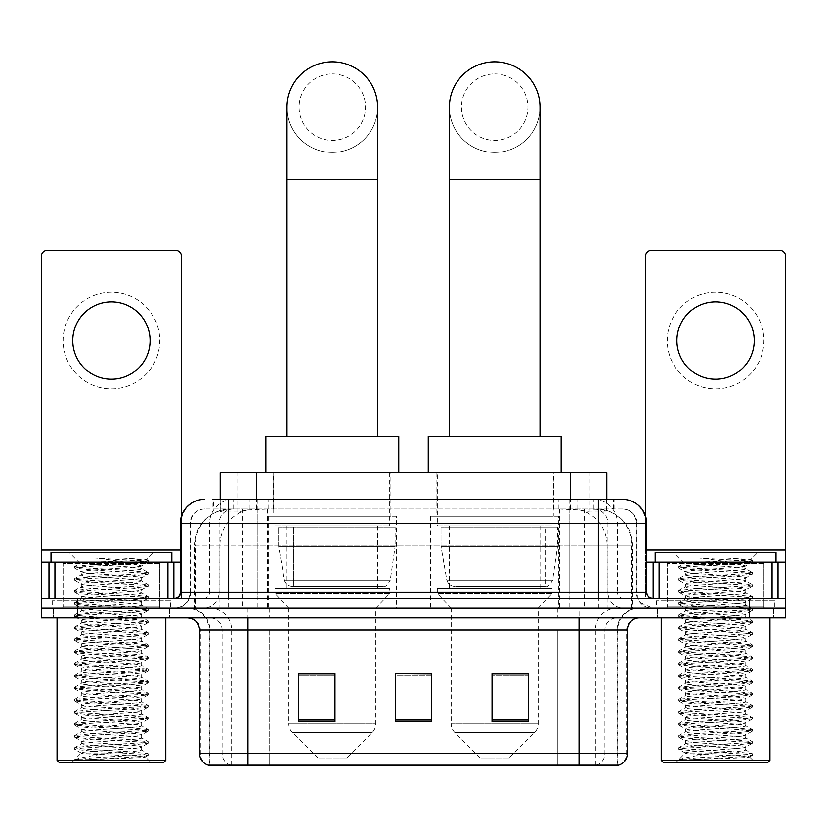 <?xml version="1.0" encoding="UTF-8"?>
<svg xmlns="http://www.w3.org/2000/svg" width="827" height="827" viewBox="0 0 827 827"><rect width="100%" height="100%" fill="white"/><g stroke="black" fill="none" stroke-linecap="round" stroke-linejoin="round"><path stroke-width="0.62" stroke-dasharray="4.13 3.1" d="M558.732 516.265L430.66 516.265L558.732 516.265L558.732 608.093L430.66 608.093L558.732 608.093M430.66 516.265L430.66 608.093M396.34 516.265L268.268 516.265L396.34 516.265L396.34 608.093L268.268 608.093L396.34 608.093M268.268 516.265L268.268 608.093M595.337 509.018L583.573 509.018L601.622 509.453C606.17 510.807 607.711 511.675 606.253 512.037L589.206 512.037L579.489 509.959L559.497 509.07L267.503 509.07L247.511 509.959L237.794 512.037L220.747 512.037L220.199 511.81L220.199 499.353M606.801 472.765L220.199 472.765M599.554 509.163A36.243 36.243 0 0 1 632.541 545.262L632.541 608.093L194.459 608.093L632.541 608.093M220.199 511.81L227.446 509.163L243.427 509.018L231.663 509.018M227.446 509.163A36.243 36.243 0 0 0 194.459 545.262L195.193 545.262L195.193 608.093M390.902 472.765L273.706 472.765L390.902 472.765L390.902 516.265L273.706 516.265L390.902 516.265M273.706 472.765L273.706 516.265M553.294 472.765L436.098 472.765L553.294 472.765L553.294 516.265L436.098 516.265L553.294 516.265M436.098 472.765L436.098 516.265M606.801 499.353L606.801 511.799L606.253 512.037L606.253 472.765M243.427 509.018L583.573 509.018M228.634 499.353L614.068 499.353L213.48 499.353L213.48 509.018L614.068 509.018L212.932 509.018L212.932 499.353L233.379 499.353A24.169 23.797 -90 0 0 209.582 523.512L209.582 592.39L180.307 592.39M622.535 509.018L204.465 509.018L622.535 509.018A14.504 14.504 0 0 1 637.028 523.512L637.028 592.39L209.582 592.39A6.037 5.954 90 0 1 203.638 598.428L652.741 598.428L203.638 598.428M180.307 523.512L637.028 523.512L189.972 523.512L190.551 523.512L190.551 592.39L189.972 592.39A15.703 15.703 0 0 1 174.259 608.093L652.741 608.093L174.259 608.093M763.9 562.174L667.234 562.174L763.9 562.174L763.9 598.428L667.234 598.428L763.9 598.428L763.9 608.093L667.234 608.093L763.9 608.093L763.9 600.847L667.234 600.847L763.9 600.847M667.234 562.174L667.234 600.847M159.766 562.174L63.1 562.174L159.766 562.174L159.766 598.428L63.1 598.428L159.766 598.428L159.766 608.093L63.1 608.093L159.766 608.093L159.766 600.847L63.1 600.847L159.766 600.847M63.1 562.174L63.1 600.847M749.407 617.759L41.35 617.759L41.35 598.428L181.506 598.428L181.506 550.1L181.506 598.428L41.35 598.428L785.65 598.428L785.65 608.093L749.407 608.093L785.65 608.093L785.65 617.759L749.407 617.759L749.407 608.093L77.593 608.093L749.407 608.093L749.407 598.428M41.35 608.093L77.593 608.093L41.35 608.093M569.813 499.353L569.813 523.512L645.959 523.512A24.169 23.797 90 0 0 622.162 499.353L233.379 499.353M212.932 509.018L213.48 509.018M169.432 608.093L169.432 617.759L53.435 617.759L169.432 617.759L53.435 617.759L169.432 617.759L169.432 608.093L53.435 608.093L53.435 617.759L53.435 608.093L169.432 608.093M773.565 608.093L773.565 617.759L657.568 617.759L773.565 617.759L657.568 617.759L773.565 617.759L773.565 608.093L657.568 608.093L657.568 617.759L657.568 608.093L773.565 608.093M170.631 600.847L52.225 600.847L170.631 600.847L170.631 608.093L52.225 608.093L170.631 608.093M52.225 600.847L52.225 608.093M774.775 600.847L656.369 600.847L774.775 600.847L774.775 608.093L656.369 608.093L774.775 608.093M656.369 600.847L656.369 608.093M617.107 765.171L579.034 765.171L617.697 765.171L617.107 765.171L617.107 629.843L617.697 629.843A21.75 21.75 0 0 1 639.447 608.093L187.553 608.093L639.447 608.093M209.303 765.171L247.966 765.171L209.303 765.171L209.303 629.843L627.362 629.843M579.034 617.759L187.553 617.759L579.034 617.759M208.332 765.171L618.668 765.171M667.234 608.093L763.9 608.093L667.234 608.093M63.1 608.093L159.766 608.093L63.1 608.093M528.288 720.11L528.288 673.457L528.288 721.795L492.034 721.795L492.034 673.705L492.034 721.795L528.288 721.795L528.288 673.943L528.288 721.795L528.288 675.38L492.034 675.38L492.034 721.795L492.034 673.457L528.288 673.457L492.034 673.457L528.288 673.457L528.288 720.11L492.034 720.11M334.966 720.11L334.966 673.457L334.966 721.795L298.712 721.795L298.712 673.705L298.712 721.795L334.966 721.795L334.966 673.943L334.966 721.795L334.966 675.38L298.712 675.38L298.712 721.795L298.712 673.457L334.966 673.457L298.712 673.457L334.966 673.457L334.966 720.11L298.712 720.11M431.622 720.11L431.622 673.457L431.622 721.795L395.378 721.795L395.378 673.705L395.378 721.795L431.622 721.795L431.622 673.943L431.622 721.795L431.622 675.38L395.378 675.38L395.378 673.457L395.378 721.795L395.378 673.705L395.378 721.795L395.378 675.38L431.622 675.38L431.622 673.705L431.622 720.11L395.378 720.11L395.378 721.795L431.622 721.795L431.622 673.705L395.378 673.705L395.378 720.11M431.622 673.457L395.378 673.457L431.622 673.457M247.966 608.093L247.966 765.171L579.034 765.171L579.034 629.843L209.303 629.843C208.011 616.632 200.765 609.385 187.553 608.093M334.966 675.38L334.966 673.943L334.966 675.38L298.712 675.38L298.712 721.795L334.966 721.795L334.966 675.38M528.288 675.38L528.288 673.943L528.288 675.38L492.034 675.38L492.034 721.795L528.288 721.795L528.288 675.38M334.966 673.705L298.712 673.705M528.288 673.705L492.034 673.705M111.428 292.251A48.328 48.328 0 0 0 63.1 340.579A48.328 48.328 0 0 0 111.428 388.907A48.328 48.328 0 0 0 159.766 340.579A48.328 48.328 0 0 0 111.428 292.251M111.428 379.242A38.662 38.662 0 0 1 72.766 340.579A38.662 38.662 0 0 1 111.428 301.917A38.662 38.662 0 0 1 150.09 340.579A38.662 38.662 0 0 1 111.428 379.242M63.1 598.428L159.766 598.428L63.1 598.428M41.35 598.428L41.35 256.484A6.037 6.037 0 0 1 47.387 250.447L175.469 250.447A6.037 6.037 0 0 1 181.506 256.484L181.506 550.1L41.35 550.1M181.506 515.965L181.506 550.1L180.307 550.1M180.307 562.174L41.35 562.174M165.803 617.759L57.053 617.759L165.803 617.759M160.965 608.093L61.891 608.093L160.965 608.093A1.209 1.209 0 0 1 159.766 606.884L63.1 606.884L159.766 606.884L159.766 563.383A1.209 1.209 0 0 1 160.965 562.174L61.891 562.174L160.965 562.174M61.891 608.093A1.209 1.209 0 0 0 63.1 606.884L63.1 563.383A1.209 1.209 0 0 0 61.891 562.174M171.84 562.174L51.016 562.174L171.84 562.174M74.947 759.61C80.643 757.594 92.81 755.392 111.428 753.025L81.222 753.025C78.534 754.389 146.865 755.661 145.449 756.87C147.692 757.811 109.991 758.752 88.272 759.61L74.947 759.61L93.058 757.811L143.257 754.793L148.043 753.624L129.808 751.764L79.609 748.745L74.823 747.587L93.058 745.727L143.257 742.708L148.178 741.695L129.808 739.689L79.609 736.661L74.823 735.503L93.058 733.642L143.257 730.623L148.178 729.621L129.808 727.605L79.609 724.586L74.823 723.418L93.058 721.558L143.257 718.539L148.178 717.536L129.808 715.52L79.609 712.502L74.823 711.344L93.058 709.483L143.257 706.454L148.178 705.452L129.808 703.436L79.609 700.417L74.678 699.415L93.058 697.399L143.257 694.37L148.178 693.367L129.808 691.351L79.609 688.333L74.678 687.33L93.058 685.314L143.257 682.296L148.178 681.283L129.808 679.267L79.609 676.248L74.678 675.245L93.058 673.23L143.257 670.211L148.178 669.198L129.808 667.193L79.609 664.164L74.678 663.161L93.058 661.145L143.257 658.127L148.178 657.124L129.808 655.108L79.609 652.089L74.678 651.076L93.058 649.061L143.257 646.042L148.178 645.039L129.808 643.024L79.609 640.005L74.678 638.992L93.058 636.986L143.257 633.958L148.178 632.955L129.808 630.939L79.609 627.92L74.678 626.918L93.058 624.902L143.257 621.883L148.178 620.87L129.808 618.854L79.609 615.836L74.678 614.833L93.058 612.817L143.257 609.799L148.178 608.786L129.808 606.77L79.609 603.751L74.678 602.749L93.058 600.733L143.257 597.714L148.178 596.701L129.808 594.696L79.609 591.667L74.678 590.664L93.058 588.648L143.257 585.63L148.178 584.627L129.808 582.611L79.609 579.593L74.678 578.58L93.058 576.564L143.257 573.545L148.178 572.542L129.808 570.527L79.609 567.508L74.678 566.495L80.033 563.404C77.242 562.06 148.116 560.778 146.658 559.579L122.716 558.06L95.157 558.06C113.103 560.065 126.872 562.246 136.465 564.593L94.299 564.593L80.033 563.404L69.137 552.508L153.719 552.508L69.137 552.508M74.823 566.35L93.058 564.49L143.257 561.461L148.178 560.458L146.617 559.476L153.719 552.508M88.272 759.61L129.808 757.305L148.043 755.444L145.407 756.974L151.3 762.752L71.556 762.752L81.222 753.025C79.371 751.019 143.484 748.993 141.634 746.988C143.484 744.972 79.371 742.956 81.222 740.94C79.371 738.935 143.484 736.909 141.634 734.903C143.484 732.887 79.371 730.872 81.222 728.866C79.371 726.85 143.484 724.834 141.634 722.819C143.484 720.813 79.371 718.787 81.222 716.782C79.371 714.766 143.484 712.75 141.634 710.734C143.484 708.729 79.371 706.703 81.222 704.697C79.371 702.681 143.484 700.665 141.634 698.65C143.484 696.644 79.371 694.628 81.222 692.612C79.371 690.607 143.484 688.581 141.634 686.575C143.484 684.56 79.371 682.544 81.222 680.528C79.371 678.522 143.484 676.496 141.634 674.491C143.484 672.475 79.371 670.459 81.222 668.443C79.371 666.438 143.484 664.412 141.634 662.406C143.484 660.391 79.371 658.375 81.222 656.369C79.371 654.353 143.484 652.338 141.634 650.322C143.484 648.316 79.371 646.29 81.222 644.285C79.371 642.269 143.484 640.253 141.634 638.237C143.484 636.232 79.371 634.206 81.222 632.2C79.371 630.184 143.484 628.169 141.634 626.153C143.484 624.147 79.371 622.131 81.222 620.116C79.371 618.11 143.484 616.084 141.634 614.079C143.484 612.063 79.371 610.047 81.222 608.031C79.371 606.026 143.484 603.999 141.634 601.994C143.484 599.978 79.371 597.962 81.222 595.947C79.371 593.941 143.484 591.915 141.634 589.909C143.484 587.894 79.371 585.878 81.222 583.872C79.371 581.857 143.484 579.841 141.634 577.825L141.634 580.843L148.043 584.472M148.043 755.444L143.257 754.286L93.058 751.267L74.678 749.252L79.609 748.249L129.808 745.22L148.178 743.215L143.257 742.201L93.058 739.183L74.678 737.167L79.609 736.164L129.808 733.135L148.178 731.13L143.257 730.117L93.058 727.098L74.678 725.083L79.609 724.08L129.808 721.061L148.178 719.045L143.257 718.032L93.058 715.014L74.678 712.998L79.609 711.995L129.808 708.977L148.178 706.961L143.257 705.958L93.058 702.929L74.678 700.924L79.609 699.911L129.808 696.892L148.178 694.876L143.257 693.874L93.058 690.855L74.678 688.839L79.609 687.826L129.808 684.808L148.178 682.792L143.257 681.789L93.058 678.771L74.678 676.755L79.609 675.752L129.808 672.723L148.178 670.718L143.257 669.705L93.058 666.686L74.678 664.67L79.609 663.668L129.808 660.649L148.043 658.788L143.257 657.62L93.058 654.602L74.678 652.586L79.609 651.583L129.808 648.564L148.178 646.549L143.257 645.536L93.058 642.517L74.823 640.656L79.609 639.498L129.808 636.48L148.178 634.464L143.257 633.461L93.058 630.432L74.678 628.427L79.609 627.414L129.808 624.395L148.178 622.38L143.257 621.377L93.058 618.358L74.678 616.342L79.609 615.329L129.808 612.311L148.178 610.295L143.257 609.292L93.058 606.274L74.678 604.258L79.609 603.255L129.808 600.226L148.178 598.221L143.257 597.208L93.058 594.189L74.678 592.173L79.609 591.171L129.808 588.152L148.043 586.291L141.634 589.909L141.634 592.928C143.484 590.923 79.371 588.896 81.222 586.891C79.371 584.875 143.484 582.859 141.634 580.843C143.484 578.838 79.371 576.812 81.222 574.806L74.823 578.424M148.043 586.291L143.257 585.123L93.058 582.105L74.678 580.089L79.609 579.086L129.808 576.068L148.043 574.207L141.634 577.825C143.484 575.819 79.371 573.793 81.222 571.788L81.222 574.806C79.371 572.791 143.484 570.775 141.634 568.769L148.043 572.387M148.043 574.207L143.257 573.039L93.058 570.02L74.823 568.159L81.222 571.788C79.371 569.772 143.484 567.756 141.634 565.74L141.634 568.769C142.844 567.394 112.699 565.937 94.299 564.593M148.043 598.366L141.634 601.994L141.634 605.013C143.484 603.007 79.371 600.981 81.222 598.975C79.371 596.96 143.484 594.944 141.634 592.928L148.043 596.556M74.823 580.244L81.387 584.058L81.222 586.891L74.823 590.509M148.043 610.45L141.634 614.079L141.634 617.097C143.484 615.081 79.371 613.065 81.222 611.05C79.371 609.044 143.484 607.018 141.634 605.013L148.043 608.631M74.823 592.328L81.387 596.143L81.222 598.975L74.823 602.594M148.043 622.535L141.634 626.153L141.634 629.182C143.484 627.166 79.371 625.15 81.222 623.134C79.371 621.129 143.484 619.103 141.634 617.097L148.043 620.715M74.823 604.413L81.387 608.217L81.222 611.05L74.823 614.678M148.043 634.619L141.634 638.237L141.634 641.266C143.484 639.25 79.371 637.235 81.222 635.219C79.371 633.213 143.484 631.187 141.634 629.182L148.043 632.8M74.823 616.497L81.387 620.302L81.222 623.134L74.823 626.763M148.043 646.704L141.634 650.322L141.634 653.34C143.484 651.335 79.371 649.309 81.222 647.303C79.371 645.287 143.484 643.272 141.634 641.266L148.043 644.884M74.823 628.572L81.387 632.386L81.222 635.219L74.823 638.847M148.043 658.788L141.634 662.406L141.634 665.425C143.484 663.419 79.371 661.393 81.222 659.388C79.371 657.372 143.484 655.356 141.634 653.34L148.043 656.969M74.823 640.656L81.387 644.471L81.222 647.303L74.823 650.921M148.043 670.862L141.634 674.491L141.634 677.509C143.484 675.504 79.371 673.478 81.222 671.472C79.371 669.457 143.484 667.441 141.634 665.425L148.043 669.053M74.823 652.741L81.387 656.555L81.222 659.388L74.823 663.006M148.043 682.947L141.634 686.575L141.634 689.594C143.484 687.578 79.371 685.562 81.222 683.547C79.371 681.541 143.484 679.515 141.634 677.509L148.043 681.128M74.823 664.825L81.387 668.64L81.222 671.472L74.823 675.09M148.043 695.031L141.634 698.65L141.634 701.678C143.484 699.663 79.371 697.647 81.222 695.631C79.371 693.626 143.484 691.599 141.634 689.594L148.043 693.212M74.823 676.91L81.387 680.714L81.222 683.547L74.823 687.175M148.043 707.116L141.634 710.734L141.634 713.753C143.484 711.747 79.371 709.731 81.222 707.716C79.371 705.71 143.484 703.684 141.634 701.678L148.043 705.297M74.823 688.994L81.387 692.799L81.222 695.631L74.823 699.26M148.043 719.201L141.634 722.819L141.634 725.837C143.484 723.832 79.371 721.806 81.222 719.8C79.371 717.784 143.484 715.768 141.634 713.753L148.043 717.381M74.823 701.069L81.387 704.883L81.222 707.716L74.823 711.344M148.043 731.275L141.634 734.903L141.634 737.922C143.484 735.916 79.371 733.89 81.222 731.885C79.371 729.869 143.484 727.853 141.634 725.837L148.043 729.466M74.823 713.153L81.387 716.968L81.222 719.8L74.823 723.418M148.043 743.359L141.634 746.988L141.634 750.006C143.484 747.99 79.371 745.975 81.222 743.969C79.371 741.953 143.484 739.938 141.634 737.922L148.043 741.55M74.823 725.238L81.387 729.052L81.222 731.885L74.823 735.503M111.428 753.025C129.777 752.022 139.846 751.009 141.634 750.006L148.043 753.624M74.823 737.322L81.387 741.137L81.222 743.969L74.823 747.587M74.823 568.159L79.609 567.002L129.808 563.983L148.043 562.122L141.469 565.937L136.465 564.593M71.556 762.752L151.3 762.752M81.222 753.025L74.823 749.407M51.016 552.508L171.84 552.508M57.053 760.333L165.803 760.333M59.472 762.752L163.384 762.752M148.043 560.303L122.716 558.06M148.043 562.122L143.257 560.964L95.157 558.06M332.299 152.447A45.309 45.309 0 0 0 377.619 107.138A45.309 45.309 0 0 1 332.299 152.447A45.309 45.309 0 0 0 377.619 107.138A45.309 45.309 0 0 0 332.299 61.829A45.309 45.309 0 0 0 286.99 107.138A45.309 45.309 0 0 0 332.299 152.447A45.309 45.309 0 0 1 286.99 107.138M332.299 73.913A33.225 33.225 0 0 1 365.534 107.138A33.225 33.225 0 0 1 332.299 140.373A33.225 33.225 0 0 1 299.074 107.138A33.225 33.225 0 0 1 332.299 73.913M286.99 436.522L377.619 436.522L286.99 436.522M346.802 757.925L317.806 757.925L292.344 732.464L372.264 732.464L292.344 732.464A12.085 12.085 0 0 1 288.809 723.914L375.799 723.914A12.085 12.085 0 0 1 372.264 732.464L346.802 757.925L317.806 757.925M375.799 608.093L288.809 608.093L288.809 723.914L375.799 723.914L375.799 608.093L389.693 593.59L274.915 593.59L389.693 593.59L389.693 588.762L274.915 588.762L274.915 593.59L288.809 608.093L375.799 608.093M286.99 525.931L377.619 525.931L286.99 525.931L286.99 588.762L377.619 588.762L286.99 588.762M377.619 525.931L377.619 588.762M274.915 472.765L389.693 472.765L274.915 472.765L274.915 525.931L389.693 525.931L274.915 525.931M389.693 472.765L389.693 525.931M398.759 472.765L265.849 472.765L398.759 472.765M265.849 436.522L398.759 436.522M274.915 588.762L389.693 588.762M395.13 527.14L278.606 527.14L395.13 527.14L395.13 546.471L278.606 546.471L278.606 527.14L278.606 546.471L284.426 580.14C285.863 584.286 288.861 586.353 293.42 586.343L383.056 586.343L293.43 586.343L293.43 527.14L293.42 586.343C288.881 586.364 285.884 584.296 284.426 580.14L278.606 546.471L395.13 546.471L390.241 580.14L284.426 580.14L390.241 580.14C387.119 585.371 384.72 587.439 383.066 586.343L383.056 527.14L293.43 527.14L383.056 527.14M494.701 152.447A45.309 45.309 0 0 0 540.01 107.138A45.309 45.309 0 0 1 494.701 152.447A45.309 45.309 0 0 0 540.01 107.138A45.309 45.309 0 0 0 494.701 61.829A45.309 45.309 0 0 0 449.381 107.138A45.309 45.309 0 0 0 494.701 152.447A45.309 45.309 0 0 1 449.381 107.138M494.701 73.913A33.225 33.225 0 0 1 527.926 107.138A33.225 33.225 0 0 1 494.701 140.373A33.225 33.225 0 0 1 461.466 107.138A33.225 33.225 0 0 1 494.701 73.913M449.381 436.522L540.01 436.522L449.381 436.522M509.194 757.925L480.198 757.925L454.736 732.464L534.656 732.464L454.736 732.464A12.085 12.085 0 0 1 451.201 723.914L538.191 723.914A12.085 12.085 0 0 1 534.656 732.464L509.194 757.925L480.198 757.925M538.191 608.093L451.201 608.093L451.201 723.914L538.191 723.914L538.191 608.093L552.085 593.59L437.307 593.59L552.085 593.59L552.085 588.762L437.307 588.762L437.307 593.59L451.201 608.093L538.191 608.093M449.381 525.931L540.01 525.931L449.381 525.931L449.381 588.762L540.01 588.762L449.381 588.762M540.01 525.931L540.01 588.762M437.307 472.765L552.085 472.765L437.307 472.765L437.307 525.931L552.085 525.931L437.307 525.931M552.085 472.765L552.085 525.931M561.151 472.765L428.241 472.765L561.151 472.765M428.241 436.522L561.151 436.522M437.307 588.762L552.085 588.762M557.522 527.14L440.998 527.14L557.522 527.14L557.522 546.471L440.998 546.471L440.998 527.14L440.998 546.471L446.818 580.14C448.255 584.286 451.263 586.353 455.822 586.343L545.448 586.343L455.822 586.343L455.822 527.14L455.822 586.343C451.273 586.364 448.275 584.296 446.818 580.14L440.998 546.471L557.522 546.471L552.632 580.14L446.818 580.14L552.632 580.14C549.51 585.371 547.112 587.439 545.458 586.343L545.448 527.14L455.822 527.14L545.448 527.14M715.572 292.251A48.328 48.328 0 0 0 667.234 340.579A48.328 48.328 0 0 0 715.572 388.907A48.328 48.328 0 0 0 763.9 340.579A48.328 48.328 0 0 0 715.572 292.251M715.572 379.242A38.662 38.662 0 0 1 676.91 340.579A38.662 38.662 0 0 1 715.572 301.917A38.662 38.662 0 0 1 754.234 340.579A38.662 38.662 0 0 1 715.572 379.242M667.234 598.428L763.9 598.428L667.234 598.428M785.65 550.1L785.65 562.174L645.494 562.174L645.494 598.428L785.65 598.428L645.494 598.428L645.494 256.484A6.037 6.037 0 0 1 651.531 250.447L779.613 250.447A6.037 6.037 0 0 1 785.65 256.484L785.65 550.1L645.494 550.1L645.494 562.174L646.693 562.174M645.494 515.965L645.494 550.1L646.693 550.1M769.947 617.759L661.197 617.759L769.947 617.759M765.109 608.093L666.035 608.093L765.109 608.093A1.209 1.209 0 0 1 763.9 606.884L667.234 606.884L763.9 606.884L763.9 563.383A1.209 1.209 0 0 1 765.109 562.174L666.035 562.174L765.109 562.174M666.035 608.093A1.209 1.209 0 0 0 667.234 606.884L667.234 563.383A1.209 1.209 0 0 0 666.035 562.174M775.984 562.174L655.16 562.174L775.984 562.174M679.091 759.61C684.787 757.594 696.944 755.392 715.572 753.025L685.366 753.025C682.678 754.389 751.009 755.661 749.593 756.87C751.836 757.811 714.135 758.752 692.406 759.61L679.091 759.61L697.192 757.811L747.391 754.793L752.177 753.624L733.942 751.764L683.743 748.745L678.957 747.587L697.192 745.727L747.391 742.708L752.322 741.695L733.942 739.689L683.743 736.661L678.957 735.503L697.192 733.642L747.391 730.623L752.322 729.621L733.942 727.605L683.743 724.586L678.957 723.418L697.192 721.558L747.391 718.539L752.322 717.536L733.942 715.52L683.743 712.502L678.957 711.344L697.192 709.483L747.391 706.454L752.322 705.452L733.942 703.436L683.743 700.417L678.957 699.26L697.192 697.399L747.391 694.37L752.322 693.367L733.942 691.351L683.743 688.333L678.822 687.33L697.192 685.314L747.391 682.296L752.322 681.283L733.942 679.267L683.743 676.248L678.822 675.245L697.192 673.23L747.391 670.211L752.322 669.198L733.942 667.193L683.743 664.164L678.822 663.161L697.192 661.145L747.391 658.127L752.322 657.124L733.942 655.108L683.743 652.089L678.822 651.076L697.192 649.061L747.391 646.042L752.322 645.039L733.942 643.024L683.743 640.005L678.822 638.992L697.192 636.986L747.391 633.958L752.322 632.955L733.942 630.939L683.743 627.92L678.822 626.918L697.192 624.902L747.391 621.883L752.322 620.87L733.942 618.854L683.743 615.836L678.822 614.833L697.192 612.817L747.391 609.799L752.322 608.786L733.942 606.77L683.743 603.751L678.822 602.749L697.192 600.733L747.391 597.714L752.322 596.701L733.942 594.696L683.743 591.667L678.822 590.664L697.192 588.648L747.391 585.63L752.322 584.627L733.942 582.611L683.743 579.593L678.822 578.58L697.192 576.564L747.391 573.545L752.322 572.542L733.942 570.527L683.743 567.508L678.822 566.495L684.177 563.404C681.386 562.06 752.26 560.778 750.792 559.579L726.861 558.06L699.301 558.06C717.247 560.065 731.016 562.246 740.61 564.593L698.443 564.593L684.177 563.404L673.281 552.508L757.863 552.508L673.281 552.508M678.957 566.35L697.192 564.49L747.391 561.461L752.322 560.458L750.751 559.476L757.863 552.508M749.541 756.974L755.444 762.752L675.7 762.752L685.366 753.025C683.515 751.019 747.629 748.993 745.778 746.988C747.629 744.972 683.515 742.956 685.366 740.94C683.515 738.935 747.629 736.909 745.778 734.903C747.629 732.887 683.515 730.872 685.366 728.866C683.515 726.85 747.629 724.834 745.778 722.819C747.629 720.813 683.515 718.787 685.366 716.782C683.515 714.766 747.629 712.75 745.778 710.734C747.629 708.729 683.515 706.703 685.366 704.697C683.515 702.681 747.629 700.665 745.778 698.65C747.629 696.644 683.515 694.628 685.366 692.612C683.515 690.607 747.629 688.581 745.778 686.575C747.629 684.56 683.515 682.544 685.366 680.528C683.515 678.522 747.629 676.496 745.778 674.491C747.629 672.475 683.515 670.459 685.366 668.443C683.515 666.438 747.629 664.412 745.778 662.406C747.629 660.391 683.515 658.375 685.366 656.369C683.515 654.353 747.629 652.338 745.778 650.322C747.629 648.316 683.515 646.29 685.366 644.285C683.515 642.269 747.629 640.253 745.778 638.237C747.629 636.232 683.515 634.206 685.366 632.2C683.515 630.184 747.629 628.169 745.778 626.153C747.629 624.147 683.515 622.131 685.366 620.116C683.515 618.11 747.629 616.084 745.778 614.079C747.629 612.063 683.515 610.047 685.366 608.031C683.515 606.026 747.629 603.999 745.778 601.994C747.629 599.978 683.515 597.962 685.366 595.947C683.515 593.941 747.629 591.915 745.778 589.909C747.629 587.894 683.515 585.878 685.366 583.872C683.515 581.857 747.629 579.841 745.778 577.825L745.778 580.843L752.177 584.472M692.406 759.61L733.942 757.305L752.322 755.289L747.391 754.286L697.192 751.267L678.822 749.252L683.743 748.249L733.942 745.22L752.322 743.215L747.391 742.201L697.192 739.183L678.822 737.167L683.743 736.164L733.942 733.135L752.322 731.13L747.391 730.117L697.192 727.098L678.822 725.083L683.743 724.08L733.942 721.061L752.322 719.045L747.391 718.032L697.192 715.014L678.822 712.998L683.743 711.995L733.942 708.977L752.322 706.961L747.391 705.958L697.192 702.929L678.822 700.924L683.743 699.911L733.942 696.892L752.322 694.876L747.391 693.874L697.192 690.855L678.822 688.839L683.743 687.826L733.942 684.808L752.322 682.792L747.391 681.789L697.192 678.771L678.822 676.755L683.743 675.752L733.942 672.723L752.322 670.718L747.391 669.705L697.192 666.686L678.822 664.67L683.743 663.668L733.942 660.649L752.322 658.633L747.391 657.62L697.192 654.602L678.822 652.586L683.743 651.583L733.942 648.564L752.322 646.549L747.391 645.536L697.192 642.517L678.822 640.501L683.743 639.498L733.942 636.48L752.322 634.464L747.391 633.461L697.192 630.432L678.822 628.427L683.743 627.414L733.942 624.395L752.322 622.38L747.391 621.377L697.192 618.358L678.822 616.342L683.743 615.329L733.942 612.311L752.322 610.295L747.391 609.292L697.192 606.274L678.822 604.258L683.743 603.255L733.942 600.226L752.322 598.221L747.391 597.208L697.192 594.189L678.822 592.173L683.743 591.171L733.942 588.152L752.177 586.291L745.778 589.909L745.778 592.928C747.629 590.923 683.515 588.896 685.366 586.891C683.515 584.875 747.629 582.859 745.778 580.843C747.629 578.838 683.515 576.812 685.366 574.806L678.957 578.424M752.177 586.291L747.391 585.123L697.192 582.105L678.822 580.089L683.743 579.086L733.942 576.068L752.177 574.207L745.778 577.825C747.629 575.819 683.515 573.793 685.366 571.788L685.366 574.806C683.515 572.791 747.629 570.775 745.778 568.769L752.177 572.387M752.177 574.207L747.391 573.039L697.192 570.02L678.957 568.159L685.366 571.788C683.515 569.772 747.629 567.756 745.778 565.74L745.778 568.769C746.988 567.394 716.833 565.937 698.443 564.593M752.177 598.366L745.778 601.994L745.778 605.013C747.629 603.007 683.515 600.981 685.366 598.975C683.515 596.96 747.629 594.944 745.778 592.928L752.177 596.556M678.957 580.244L685.531 584.058L685.366 586.891L678.957 590.509M752.177 610.45L745.778 614.079L745.778 617.097C747.629 615.081 683.515 613.065 685.366 611.05C683.515 609.044 747.629 607.018 745.778 605.013L752.177 608.631M678.957 592.328L685.531 596.143L685.366 598.975L678.957 602.594M752.177 622.535L745.778 626.153L745.778 629.182C747.629 627.166 683.515 625.15 685.366 623.134C683.515 621.129 747.629 619.103 745.778 617.097L752.177 620.715M678.957 604.413L685.531 608.217L685.366 611.05L678.957 614.678M752.177 634.619L745.778 638.237L745.778 641.266C747.629 639.25 683.515 637.235 685.366 635.219C683.515 633.213 747.629 631.187 745.778 629.182L752.177 632.8M678.957 616.497L685.531 620.302L685.366 623.134L678.957 626.763M752.177 646.704L745.778 650.322L745.778 653.34C747.629 651.335 683.515 649.309 685.366 647.303C683.515 645.287 747.629 643.272 745.778 641.266L752.177 644.884M678.957 628.572L685.531 632.386L685.366 635.219L678.957 638.847M752.177 658.788L745.778 662.406L745.778 665.425C747.629 663.419 683.515 661.393 685.366 659.388C683.515 657.372 747.629 655.356 745.778 653.34L752.177 656.969M678.957 640.656L685.531 644.471L685.366 647.303L678.957 650.921M752.177 670.862L745.778 674.491L745.778 677.509C747.629 675.504 683.515 673.478 685.366 671.472C683.515 669.457 747.629 667.441 745.778 665.425L752.177 669.053M678.957 652.741L685.531 656.555L685.366 659.388L678.957 663.006M752.177 682.947L745.778 686.575L745.778 689.594C747.629 687.578 683.515 685.562 685.366 683.547C683.515 681.541 747.629 679.515 745.778 677.509L752.177 681.128M678.957 664.825L685.531 668.64L685.366 671.472L678.957 675.09M752.177 695.031L745.778 698.65L745.778 701.678C747.629 699.663 683.515 697.647 685.366 695.631C683.515 693.626 747.629 691.599 745.778 689.594L752.177 693.212M678.957 676.91L685.531 680.714L685.366 683.547L678.957 687.175M752.177 707.116L745.778 710.734L745.778 713.753C747.629 711.747 683.515 709.731 685.366 707.716C683.515 705.71 747.629 703.684 745.778 701.678L752.177 705.297M678.957 688.994L685.531 692.799L685.366 695.631L678.957 699.26M752.177 719.201L745.778 722.819L745.778 725.837C747.629 723.832 683.515 721.806 685.366 719.8C683.515 717.784 747.629 715.768 745.778 713.753L752.177 717.381M678.957 701.069L685.531 704.883L685.366 707.716L678.957 711.344M752.177 731.275L745.778 734.903L745.778 737.922C747.629 735.916 683.515 733.89 685.366 731.885C683.515 729.869 747.629 727.853 745.778 725.837L752.177 729.466M678.957 713.153L685.531 716.968L685.366 719.8L678.957 723.418M752.177 743.359L745.778 746.988L745.778 750.006C747.629 747.99 683.515 745.975 685.366 743.969C683.515 741.953 747.629 739.938 745.778 737.922L752.177 741.55M678.957 725.238L685.531 729.052L685.366 731.885L678.957 735.503M715.572 753.025C733.911 752.022 743.98 751.009 745.778 750.006L752.177 753.624M678.957 737.322L685.531 741.137L685.366 743.969L678.957 747.587M678.957 568.159L683.743 567.002L733.942 563.983L752.177 562.122L745.613 565.937L740.61 564.593M675.7 762.752L755.444 762.752M685.366 753.025L678.957 749.407M655.16 552.508L775.984 552.508M661.197 760.333L769.947 760.333M663.616 762.752L767.528 762.752M752.177 560.303L726.861 558.06M752.177 562.122L747.391 560.964L699.301 558.06M293.42 586.343L383.066 586.343L293.42 586.343M220.747 512.037L220.747 472.765M225.378 509.453A36.243 35.695 -90 0 0 195.193 545.262L632.541 545.262L584.203 545.262L584.203 608.093M631.807 608.093L631.807 545.262A36.243 35.695 90 0 0 601.622 509.453M242.797 509.018L242.797 545.262L194.459 545.262L194.459 608.093M559.497 509.07L559.497 608.093M579.489 509.959A36.243 35.695 90 0 1 607.09 545.262L607.09 608.093M267.503 509.07L267.503 608.093M247.511 509.959A36.243 35.695 -90 0 0 219.91 545.262L219.91 608.093M584.203 509.018L584.203 545.262L242.797 545.262L242.797 608.093M256.442 509.091L256.442 499.353M237.794 512.037L237.794 472.765M273.489 509.091L273.489 472.765M553.511 509.091L553.511 472.765M589.206 512.037L589.206 472.765M570.558 509.091L570.558 499.353M249.175 509.018L249.175 499.353M204.465 509.018C198.149 509.308 193.673 512.327 191.027 518.074L189.972 523.512L189.972 592.39L598.366 592.39L598.366 509.018M257.187 499.353L257.187 592.39L190.551 592.39A15.703 15.465 90 0 1 175.086 608.093M598.366 608.093L598.366 592.39L637.028 592.39L638.186 598.283L641.287 603.141L652.741 608.093M646.693 592.39L645.959 592.39L645.959 523.512L646.693 523.512M77.593 598.428L77.593 617.759M204.838 499.353A24.169 23.797 -90 0 0 181.041 523.512L181.041 592.39A6.037 5.954 90 0 1 175.086 598.428M593.621 499.353A24.169 23.797 90 0 1 617.418 523.512L617.418 592.39L569.813 592.39L569.813 598.428M651.914 598.428A6.037 5.954 -90 0 1 645.959 592.39L617.418 592.39A6.037 5.954 -90 0 0 623.362 598.428M204.838 509.018A14.504 14.276 -90 0 0 190.551 523.512L569.813 523.512L569.813 592.39L257.187 592.39L257.187 598.428M257.187 509.018L257.187 608.093M233.379 509.018A14.504 14.276 -90 0 0 219.103 523.512L219.103 592.39A15.703 15.465 90 0 1 203.638 608.093M228.634 509.018L228.634 608.093M622.162 509.018A14.504 14.276 90 0 1 636.449 523.512L636.449 592.39A15.703 15.465 -90 0 0 651.914 608.093M593.621 509.018A14.504 14.276 90 0 1 607.897 523.512L607.897 592.39A15.703 15.465 -90 0 0 623.362 608.093M569.813 509.018L569.813 608.093M233.08 509.018L233.08 499.353M268.785 509.018L268.785 499.353M558.215 509.018L558.215 499.353M593.92 509.018L593.92 499.353M613.52 509.018L613.52 499.353M577.825 509.018L577.825 499.353M596.329 765.171A12.085 11.898 90 0 0 604.899 753.573L269.695 753.573L269.695 629.843L557.305 629.843L557.305 765.171L557.305 629.843L617.107 629.843A21.75 21.419 -90 0 1 638.527 608.093M230.671 765.171A12.085 11.898 -90 0 1 222.101 753.573L222.101 629.843L269.695 629.843L269.695 765.171L269.695 753.573L199.638 753.573M199.638 629.843L222.101 629.843A12.085 11.898 90 0 0 210.203 617.759M208.931 765.171A12.085 11.898 -90 0 1 200.372 753.573L200.372 629.843A12.085 11.898 90 0 0 188.473 617.759M618.069 765.171A12.085 11.898 90 0 0 626.628 753.573L604.899 753.573L604.899 629.843A12.085 11.898 -90 0 1 616.797 617.759M627.362 753.573L626.628 753.573L626.628 629.843A12.085 11.898 -90 0 1 638.527 617.759M269.695 608.093L269.695 617.759M557.305 608.093L557.305 617.759M595.378 765.171L595.378 629.843A21.75 21.419 -90 0 1 616.797 608.093M617.697 765.171L617.697 629.843L579.034 629.843L579.034 608.093M209.893 765.171L209.893 629.843A21.75 21.419 90 0 0 188.473 608.093M231.622 765.171L231.622 629.843A21.75 21.419 90 0 0 210.203 608.093M181.423 598.428L181.423 562.174M159.766 563.383L63.1 563.383L159.766 563.383M377.619 179.635L286.99 179.635M540.01 179.635L449.381 179.635M645.577 562.174L645.577 598.428M763.9 563.383L667.234 563.383L763.9 563.383M614.068 509.018L614.068 499.353M148.178 753.779L148.178 755.289M74.678 747.742L74.678 749.252M148.178 741.695L148.178 743.215M74.678 735.658L74.678 737.167M148.178 729.621L148.178 731.13M74.678 723.573L74.678 725.083M148.178 717.536L148.178 719.045M74.678 711.489L74.678 712.998M148.178 705.452L148.178 706.961M74.678 699.415L74.678 700.924M148.178 693.367L148.178 694.876M74.678 687.33L74.678 688.839M148.178 681.283L148.178 682.792M74.678 675.245L74.678 676.755M148.178 669.198L148.178 670.718M74.678 663.161L74.678 664.67M148.178 657.124L148.178 658.633M74.678 651.076L74.678 652.586M148.178 645.039L148.178 646.549M74.678 638.992L74.678 640.501M148.178 632.955L148.178 634.464M74.678 626.918L74.678 628.427M148.178 620.87L148.178 622.38M74.678 614.833L74.678 616.342M148.178 608.786L148.178 610.295M74.678 602.749L74.678 604.258M148.178 596.701L148.178 598.221M74.678 590.664L74.678 592.173M148.178 584.627L148.178 586.136M74.678 578.58L74.678 580.089M148.178 572.542L148.178 574.052M74.678 566.495L74.678 568.004M148.178 560.458L148.178 561.967M752.322 753.779L752.322 755.289M678.822 747.742L678.822 749.252M752.322 741.695L752.322 743.215M678.822 735.658L678.822 737.167M752.322 729.621L752.322 731.13M678.822 723.573L678.822 725.083M752.322 717.536L752.322 719.045M678.822 711.489L678.822 712.998M752.322 705.452L752.322 706.961M678.822 699.415L678.822 700.924M752.322 693.367L752.322 694.876M678.822 687.33L678.822 688.839M752.322 681.283L752.322 682.792M678.822 675.245L678.822 676.755M752.322 669.198L752.322 670.718M678.822 663.161L678.822 664.67M752.322 657.124L752.322 658.633M678.822 651.076L678.822 652.586M752.322 645.039L752.322 646.549M678.822 638.992L678.822 640.501M752.322 632.955L752.322 634.464M678.822 626.918L678.822 628.427M752.322 620.87L752.322 622.38M678.822 614.833L678.822 616.342M752.322 608.786L752.322 610.295M678.822 602.749L678.822 604.258M752.322 596.701L752.322 598.221M678.822 590.664L678.822 592.173M752.322 584.627L752.322 586.136M678.822 578.58L678.822 580.089M752.322 572.542L752.322 574.052M678.822 566.495L678.822 568.004M752.322 560.458L752.322 561.967M749.551 756.974L752.177 755.444"/><path stroke-width="1.24" d="M220.199 499.353L220.199 472.765L606.801 472.765L606.801 499.353M213.48 499.353L622.162 499.353M212.932 499.353L228.634 499.353L228.634 523.512L180.307 523.512L180.307 592.39A6.037 6.037 0 0 1 174.259 598.428M204.465 499.353A24.169 24.169 0 0 0 180.307 523.512M622.535 499.353A24.169 24.169 0 0 1 646.693 523.512L646.693 592.39C647.055 596.06 649.071 598.066 652.741 598.428M77.593 598.428L41.35 598.428L41.35 608.093L77.593 608.093L41.35 608.093L41.35 617.759L77.593 617.759L77.593 608.093L749.407 608.093L77.593 608.093L77.593 598.428L749.407 598.428L749.407 608.093L785.65 608.093L749.407 608.093L749.407 617.759L77.593 617.759M749.407 617.759L785.65 617.759L785.65 562.174L785.65 598.428L749.407 598.428M627.362 753.573C627.031 759.362 624.127 763.228 618.668 765.171L579.034 765.171L579.034 753.573L627.362 753.573L627.362 629.843A12.085 12.085 0 0 1 639.447 617.759M199.638 753.573L247.966 753.573L247.966 765.171L579.034 765.171L208.332 765.171A12.085 12.085 0 0 1 199.638 753.573L199.638 629.843C198.914 622.504 194.893 618.472 187.553 617.759M528.288 721.795L528.288 673.457L492.034 673.457L492.034 721.795L528.288 721.795M334.966 721.795L334.966 673.457L298.712 673.457L298.712 721.795L334.966 721.795M431.622 721.795L431.622 673.457L395.378 673.457L395.378 721.795L431.622 721.795M395.378 673.457L431.622 673.705L395.378 673.457M334.966 673.705L298.712 673.705M528.288 673.705L492.034 673.705M111.428 301.917A38.662 38.662 0 0 0 72.766 340.579A38.662 38.662 0 0 0 111.428 379.242A38.662 38.662 0 0 0 150.09 340.579A38.662 38.662 0 0 0 111.428 301.917M167.922 598.428L167.922 562.174L54.944 562.174L54.944 598.428M181.506 515.965L181.506 256.484A6.037 6.037 0 0 0 175.469 250.447L47.387 250.447A6.037 6.037 0 0 0 41.35 256.484L41.35 562.174L54.944 562.174M167.922 562.174L180.307 562.174M41.35 598.428L41.35 562.174M163.384 762.752L59.472 762.752L57.053 760.333L165.803 760.333L163.384 762.752M57.053 617.759L57.053 760.333M165.803 617.759L165.803 760.333M171.84 562.174L171.84 552.508L51.016 552.508L51.016 562.174M286.99 436.522L286.99 107.138A45.309 45.309 0 0 1 332.299 61.829A45.309 45.309 0 0 1 377.619 107.138A45.309 45.309 0 0 0 332.299 61.829M377.619 436.522L377.619 107.138M398.759 472.765L398.759 436.522L265.849 436.522L265.849 472.765M449.381 436.522L449.381 107.138A45.309 45.309 0 0 1 494.701 61.829A45.309 45.309 0 0 1 540.01 107.138A45.309 45.309 0 0 0 494.701 61.829M540.01 436.522L540.01 107.138M561.151 472.765L561.151 436.522L428.241 436.522L428.241 472.765M715.572 301.917A38.662 38.662 0 0 0 676.91 340.579A38.662 38.662 0 0 0 715.572 379.242A38.662 38.662 0 0 0 754.234 340.579A38.662 38.662 0 0 0 715.572 301.917M772.056 598.428L772.056 562.174L659.078 562.174L659.078 598.428M772.056 562.174L785.65 562.174L785.65 256.484A6.037 6.037 0 0 0 779.613 250.447L651.531 250.447A6.037 6.037 0 0 0 645.494 256.484L645.494 515.965M646.693 562.174L659.078 562.174M767.528 762.752L663.616 762.752L661.197 760.333L769.947 760.333L767.528 762.752M661.197 617.759L661.197 760.333M769.947 617.759L769.947 760.333M775.984 562.174L775.984 552.508L655.16 552.508L655.16 562.174M256.442 499.353L256.442 472.765M570.558 499.353L570.558 472.765M228.634 598.428L228.634 592.39L646.693 592.39M180.307 592.39L228.634 592.39L228.634 523.512L598.366 523.512L598.366 598.428M646.693 523.512L598.366 523.512L598.366 499.353M579.034 617.759L579.034 629.843L199.638 629.843M627.362 629.843L579.034 629.843L579.034 753.573L247.966 753.573L247.966 617.759M431.622 720.11L395.378 720.11M334.966 720.11L298.712 720.11M528.288 720.11L492.034 720.11M180.307 550.1L41.35 550.1M173.866 562.174L173.866 598.428M41.443 562.174L41.443 598.428M48.989 598.428L48.989 562.174M286.99 179.635L377.619 179.635M449.381 179.635L540.01 179.635M785.65 550.1L646.693 550.1M785.557 598.428L785.557 562.174M778.011 562.174L778.011 598.428M653.134 598.428L653.134 562.174"/></g></svg>
